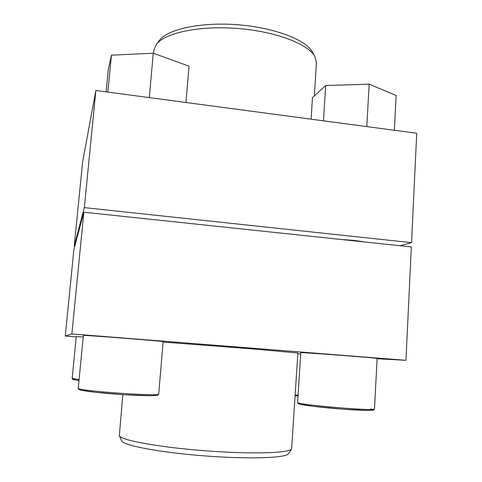 <?xml version="1.0" encoding="UTF-8"?>
<svg xmlns="http://www.w3.org/2000/svg" width="482" height="482" viewBox="0 0 482 482"><rect width="100%" height="100%" fill="white"/><g stroke="black" fill="none" stroke-linecap="round" stroke-linejoin="round"><path stroke-width="0.72" d="M297.599 402.434L300.762 352.637C297.936 351.987 379.454 358.138 377.117 358.409L374.496 408.917C376.707 411.538 294.568 404.579 297.599 402.434L298.159 403.548L299.888 404.211L314.107 406.434L342.196 409.128L367.224 410.417L372.538 410.248L373.845 409.911L374.496 408.917M79.078 379.647L72.173 378.334L76.258 336.593L83.211 336.984M122.856 394.625L119.313 435.698C120.554 440.132 158.445 447.206 204.808 450.754C251.17 454.345 289.7 453.146 291.604 448.953L297.888 353.023L253.399 348.968L163.097 342.069M377.099 358.753L405.952 360.313L71.866 333.954L65.275 336.026L76.228 336.888M297.84 353.728L300.678 353.963M78.247 388.233L83.362 335.418C80.88 334.737 166.127 341.389 163.133 341.642L158.705 393.981C161.47 396.843 75.433 390.733 78.247 388.233L78.795 389.402L80.621 390.113L95.593 392.312L125.019 394.764L150.372 395.71L156.469 395.439L157.988 395.035L158.705 393.981M119.313 435.698L121.711 440.879C123.043 445.416 159.711 452.465 204.416 455.882C249.122 459.346 286.428 457.99 288.441 453.707L291.604 448.953M405.952 360.313L411.333 246.929L83.874 212.213L73.909 249.369L65.275 336.026M71.866 333.954L83.874 212.213M363.603 241.874C357.752 240.717 350.649 239.964 342.286 239.608M148.179 219.033L124.645 216.538M400.138 245.742L411.538 242.651L84.326 207.622L74.234 246.085L74.776 246.139M84.326 207.622L95.876 90.489L416.725 133.255L411.538 242.651M95.876 90.489L82.633 161.771L74.234 246.085M153.571 53.315L153.83 50.435L156.276 44.495C164.525 32.999 199.018 25.456 237.307 28.438C275.602 31.348 308.534 44.079 314.921 56.701L316.433 62.943L314.318 96.014M156.276 44.495L159.307 40.494C167.405 29.245 200.711 21.871 237.59 24.745C274.469 27.546 306.263 39.928 312.541 52.285L314.921 56.701M366.802 126.597L369.146 84.157L396.132 95.496L394.36 130.273M369.146 84.157L325.669 85.519L323.47 120.825M325.669 85.519L312.463 97.725L311.089 119.175M149.281 97.605L153.276 53.213L189.04 66.173L185.986 102.497M153.276 53.213L111.414 55.183L107.841 92.086M111.414 55.183L108.305 69.486L106.136 91.857M74.505 378.997C71.505 379.201 72.999 379.702 79 380.497C70.92 379.364 73.318 379.328 72.505 379.147L72.173 378.334M295.147 395.867L298.009 396.005L295.147 395.867M295.201 395.029L298.063 395.174M299.69 403.229C293.466 403.844 313.24 406.802 338.322 408.826C363.446 410.875 379.997 410.851 370.718 408.977M80.295 389.046C74.65 389.824 92.315 392.414 116.469 394.186C140.593 395.969 160.488 396.156 157.198 394.728"/></g></svg>
